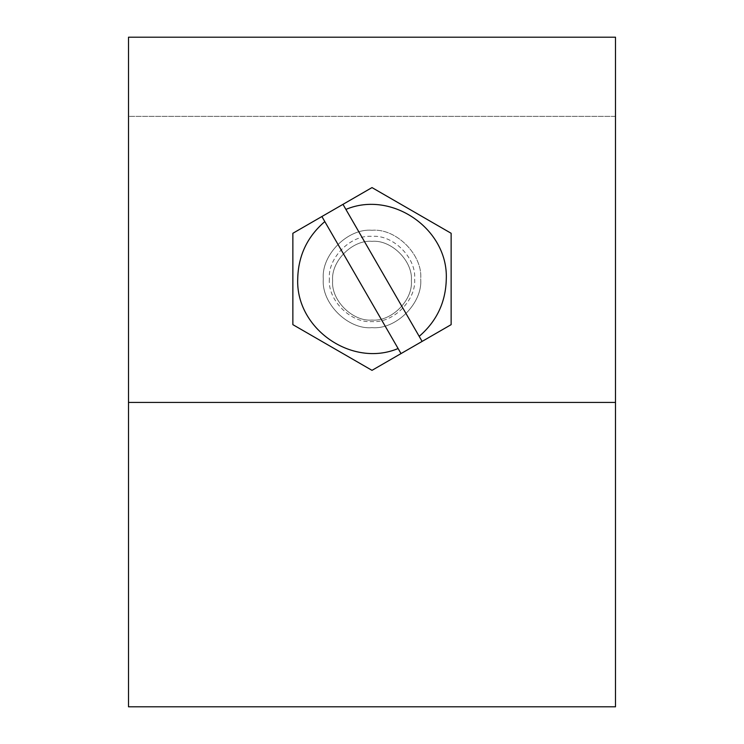<?xml version="1.0" encoding="UTF-8"?>
<svg xmlns="http://www.w3.org/2000/svg" width="744" height="744" viewBox="0 0 744 744"><rect width="100%" height="100%" fill="white"/><g stroke="black" fill="none" stroke-linecap="round" stroke-linejoin="round"><path stroke-width="0.56" stroke-dasharray="3.72 2.79" d="M615.493 37.2L615.493 706.8L128.507 706.8L128.507 37.2L615.493 37.2M615.493 116.334L615.493 402.439L615.493 116.334L128.507 116.334L128.507 402.439L128.507 116.334L615.493 116.334M615.493 402.439L128.507 402.439M411.367 280.693C413.125 261.218 391.474 239.568 372 241.326C352.526 239.568 330.875 261.218 332.633 280.693C330.875 300.167 352.526 321.817 372 320.05C391.474 321.817 413.125 300.167 411.367 280.693C413.125 300.167 391.474 321.817 372 320.05C352.526 321.817 330.875 300.167 332.633 280.693C330.875 261.218 352.526 239.568 372 241.326C391.474 239.568 413.125 261.218 411.367 280.693M372 187.59L292.866 233.281L292.866 324.654L372 370.345L451.134 324.654L451.134 233.281L372 187.59M342.975 204.349L422.108 341.412M401.025 353.586L321.892 216.523M324.84 221.628L324.84 221.628C307.3 236.722 298.27 255.834 297.758 278.972C295.759 328.811 352.117 367.862 398.077 348.48M323.305 278.972C321.129 303.059 347.904 329.843 372 327.667C396.096 329.843 422.871 303.059 420.695 278.972C422.871 254.876 396.096 228.092 372 230.268C347.904 228.092 321.129 254.876 323.305 278.972C321.129 303.059 347.904 329.843 372 327.667C396.096 329.843 422.871 303.059 420.695 278.972C422.871 303.059 396.096 329.843 372 327.667C347.904 329.843 321.129 303.059 323.305 278.972C321.129 254.876 347.904 228.092 372 230.268C347.904 228.092 321.129 254.876 323.305 278.972M329.387 278.972C327.481 300.055 350.917 323.482 372 321.575C393.083 323.482 416.519 300.055 414.613 278.972C416.519 257.889 393.083 234.453 372 236.36C350.917 234.453 327.481 257.889 329.387 278.972M372 230.268C396.096 228.092 422.871 254.876 420.695 278.972C422.871 254.876 396.096 228.092 372 230.268M419.16 336.307L419.16 336.307C436.7 321.213 445.73 302.101 446.242 278.972C448.241 229.133 391.883 190.073 345.923 209.455L345.923 209.455"/><path stroke-width="1.12" d="M615.493 402.439L615.493 37.2L128.507 37.2L128.507 402.439L615.493 402.439L615.493 706.8L128.507 706.8L128.507 402.439M342.975 204.349L372 187.59L451.134 233.281L451.134 324.654L372 370.345L292.866 324.654L292.866 233.281L342.975 204.349L345.923 209.455M401.025 353.586L398.077 348.48M324.84 221.628L321.892 216.523M398.105 348.527L324.812 221.591C307.253 236.685 298.223 255.815 297.712 278.972C295.703 328.848 352.107 367.927 398.105 348.527M419.188 336.353L345.895 209.408C391.893 190.008 448.297 229.087 446.288 278.972C445.777 302.12 436.747 321.25 419.188 336.353M419.16 336.307L422.108 341.412"/></g></svg>
